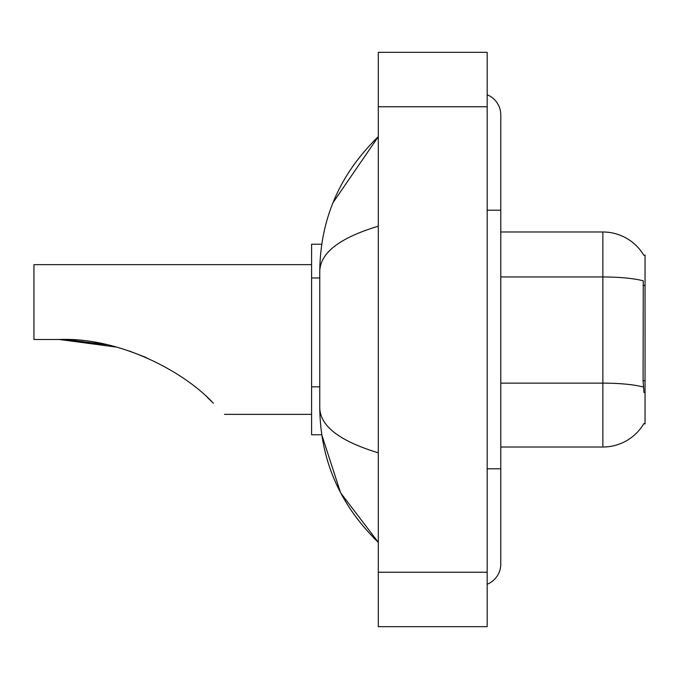<?xml version="1.0" encoding="UTF-8"?>
<svg xmlns="http://www.w3.org/2000/svg" width="679" height="679" viewBox="0 0 679 679"><rect width="100%" height="100%" fill="white"/><g stroke="black" fill="none" stroke-linecap="round" stroke-linejoin="round"><path stroke-width="1.02" d="M500.779 447.02L602.859 447.02A47.632 47.632 0 0 0 643.955 423.475L643.709 423.883L645.05 423.883L645.05 255.117L643.811 255.287A47.632 47.632 0 0 0 602.859 231.98A47.632 47.632 0 0 1 643.709 255.117A47.632 47.632 0 0 0 602.859 231.98L500.779 231.98M321.753 244.228L311.602 244.228L311.602 434.772L321.753 434.772L340.578 492.767L378.288 542.292C339.856 504.981 320.344 460.158 319.767 407.824C320.199 426.149 339.712 441.138 378.288 452.808M487.174 468.799L500.779 468.799L500.779 114.929A21.779 21.779 0 0 0 487.174 94.746A21.779 21.779 0 0 1 500.779 114.929A21.779 21.779 0 0 0 487.174 94.746M487.174 584.254A21.779 21.779 0 0 0 500.779 564.071A21.779 21.779 0 0 1 487.174 584.254A21.779 21.779 0 0 0 500.779 564.071A21.779 21.779 0 0 1 487.174 584.254M378.288 226.192C339.797 237.794 320.284 252.792 319.767 271.176L319.767 407.824M378.288 626.675L487.174 626.675L487.174 52.325L378.288 52.325L378.288 626.675M319.767 271.176C320.344 218.833 339.856 174.011 378.288 136.708L333.016 202.656M643.955 392.581L643.081 380.758L643.268 280.86A47.632 8.275 180 0 0 602.859 276.964L602.859 231.98A47.632 47.632 0 0 1 643.811 255.287M60.363 339.5L104.21 344.151M129.12 350.95L146.333 357.587M106.484 344.643L66.228 339.61M116.448 347.096L59.438 339.5C117.586 337.115 182.855 370.174 213.418 403.284C228.017 417.882 228.017 417.882 213.418 403.284M311.602 264.64L33.95 264.64L33.95 339.5L59.438 339.5M207.35 397.436L212.238 402.104M645.05 285.486L643.081 285.486M645.05 380.758L643.081 380.758M319.767 277.966L311.602 277.966M319.767 386.852L311.602 386.852M487.174 210.201L500.779 210.201M378.288 572.236L487.174 572.236M378.288 106.764L487.174 106.764M602.859 447.02L602.859 276.964L500.779 276.964M643.42 387.064A47.632 8.275 180 0 0 602.859 383.126L500.779 383.126M500.779 468.799L500.779 564.071M378.288 136.708L373.552 141.283M378.288 542.292L373.552 537.717M224.494 414.36L311.602 414.36"/></g></svg>
